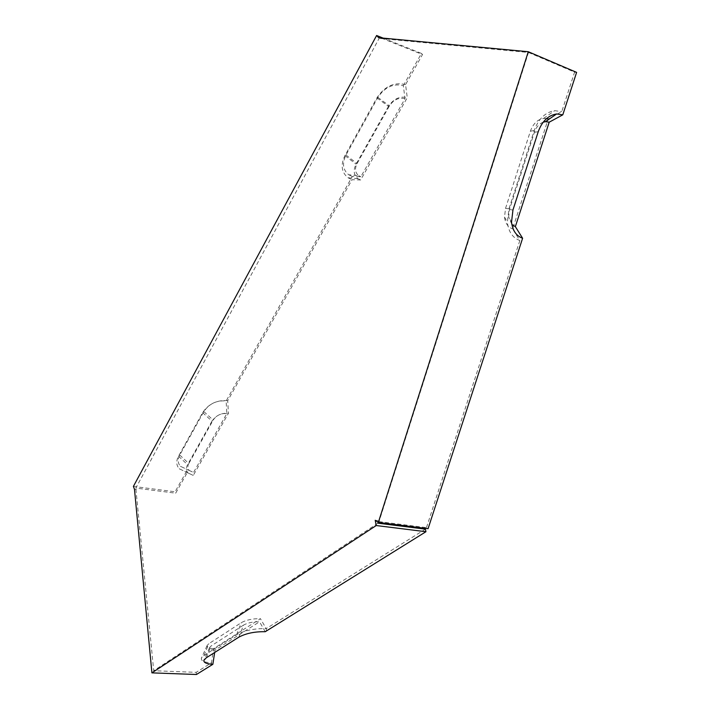 <?xml version="1.0" encoding="UTF-8"?>
<svg xmlns="http://www.w3.org/2000/svg" width="710" height="710" viewBox="0 0 710 710"><rect width="100%" height="100%" fill="white"/><g stroke="black" fill="none" stroke-linecap="round" stroke-linejoin="round"><path stroke-width="0.53" stroke-dasharray="3.55 2.66" d="M379.655 37.408L135.805 488.081L175.672 493.184L187.262 472.585L193.262 475.416L228.434 413.327L227.706 400.697L352.053 179.71L360.636 179.976L407.265 97.678L405.57 84.614L422.503 54.528L380.915 37.914M227.706 400.697C217.038 399.801 208.669 403.777 202.625 412.625L178.512 456.175C175.982 461.074 176.222 465.281 179.239 468.778L187.262 472.585M405.57 84.614C394.236 81.819 384.696 86.229 376.93 97.847L344.945 155.605C340.427 164.995 341.457 172.37 348.015 177.74L352.053 179.71M405.011 98.708C398.851 97.217 393.659 99.631 389.417 105.923L357.077 163.575C354.574 168.687 355.106 172.725 358.692 175.672L348.743 174.775C342.868 169.992 341.945 163.415 345.974 155.046L377.897 97.421C384.793 87.108 393.269 83.185 403.333 85.67L405.011 98.708L360.858 176.728L352.284 176.497L226.126 400.981L226.845 413.584L193.528 472.469L187.52 469.665L175.095 491.773L175.672 493.184M403.333 85.67L421.447 53.428L383.169 38.118M422.503 54.528L421.447 53.428M377.96 523.19L153.706 670.728L135.805 488.081M380.045 37.825L380.666 38.509L528.489 52.469L379.025 521.619L377.454 520.563L377.729 521.983M528.489 52.469L574.594 72.154L561.752 111.647L548.2 119.023L512.629 228.895L519.844 240.504C512.691 237.93 508.529 231.85 507.357 222.257L508.946 208.811L534.195 130.516C538.482 118.845 545.307 112.233 554.679 110.671L561.752 111.647M348.743 174.775L352.284 176.497M179.754 455.048L188.816 463.532C187.413 466.204 187.538 468.493 189.179 470.41L180.42 466.292C177.722 463.168 177.5 459.423 179.754 455.048L203.841 411.569C209.219 403.706 216.639 400.174 226.126 400.981M180.42 466.292L187.52 469.665M133.391 486.412L175.095 491.773M358.692 175.672L360.858 176.728M189.179 470.41L193.528 472.469M226.845 413.584C221.041 413.122 216.488 415.288 213.186 420.08L188.816 463.532M543.185 122.191C539.112 123.824 536.174 127.205 534.381 132.344L509.478 209.539L508.635 216.834L511.537 222.106M511.857 224.449L508.635 216.834M375.208 520.279L377.454 520.563M266.534 630.897L266.206 628.616L260.464 618.712L213.621 648.638L211.465 662.821L196.2 672.334L153.706 670.728M376.93 97.847L388.468 106.376C393.58 98.788 399.845 95.886 407.265 97.678M388.468 106.376L356.074 164.161C353.065 170.302 353.704 175.139 357.982 178.68L360.636 179.976M238.888 637.136L243.557 625.084C247.87 622.732 253.195 621.632 259.523 621.783L265.256 631.714M214.651 652.499L215.023 650.094L259.523 621.783M266.507 630.915L266.179 628.616C254.42 628.394 244.551 630.427 236.572 634.731L204.072 655.463L201.365 658.321C200.965 660.895 204.32 662.394 211.429 662.821L211.722 665.013M215.023 650.094C211.163 649.836 209.352 648.993 209.592 647.564L211.074 645.985L243.557 625.084M202.625 412.625L211.979 421.163C215.964 415.385 221.449 412.776 228.434 413.327M508.946 208.811L505.538 208.367L504.517 217.047C505.272 223.242 507.978 227.191 512.629 228.895M519.844 240.504L426.461 527.628L428.086 528.675M379.025 521.619L426.461 527.628M213.621 648.638C208.971 648.328 206.796 647.307 207.08 645.576L208.855 643.677L241.267 622.688C246.45 619.857 252.849 618.525 260.464 618.712M425.396 529.145L266.206 628.616M211.979 421.163L187.582 464.686C185.905 467.89 186.047 470.632 188.008 472.922L193.262 475.416M211.429 662.821L211.686 665.013M196.2 672.334L196.448 674.5M505.538 208.367L530.379 131.217C533.13 123.709 537.541 119.44 543.603 118.419L546.593 118.552M574.594 72.154L576.609 72.376M134.474 489.27L136.347 489.509M378.643 37.701L380.666 38.509M345.974 155.046L357.077 163.575M377.897 97.421L389.417 105.923M203.841 411.569L213.186 420.08M512.948 209.991L509.478 209.539M538.251 131.661L534.381 132.344M344.945 155.605L356.074 164.161M206.308 657.788L211.074 645.985M236.572 634.731L241.267 622.688M204.072 655.463L208.855 643.677M178.512 456.175L187.582 464.686M534.195 130.516L530.379 131.217M357.982 178.68L348.015 177.74M209.592 647.564L204.116 659.803M504.517 217.047L507.357 222.257M207.08 645.576L201.365 658.321M188.008 472.922L179.239 468.778M543.603 118.419L554.679 110.671"/><path stroke-width="1.06" d="M380.915 37.914L380.045 37.825M377.729 521.983L377.96 523.19L425.396 529.145L425.947 531.719L266.534 630.897M204.116 659.803L203.885 660.335C203.53 662.616 206.521 663.939 212.858 664.311L196.448 674.5L151.913 672.867L134.474 489.27L133.391 486.412L376.611 35.5L378.643 37.701L528.275 51.724L378.35 522.409L428.086 528.675L522.613 238.249L515.353 226.641L549.203 122.182L545.449 121.676L543.185 122.191M522.613 238.249C516.285 235.96 512.593 230.581 511.537 222.106L512.948 209.991L538.251 131.661C542.103 121.206 548.218 115.313 556.604 113.964L562.781 114.834L576.609 72.376L528.275 51.724M376.611 35.5L383.169 38.118M203.885 660.335L206.308 657.788L238.888 637.136C246.006 633.329 254.792 631.518 265.256 631.714L266.534 630.915M151.913 672.867L376.229 525.542L425.947 531.719M378.35 522.409L375.208 520.279L376.229 525.542M515.353 226.641L511.857 224.449M549.203 122.182L562.781 114.834M212.858 664.311L214.651 652.499M546.593 118.552L548.2 119.023M545.449 121.676L556.604 113.964"/></g></svg>
